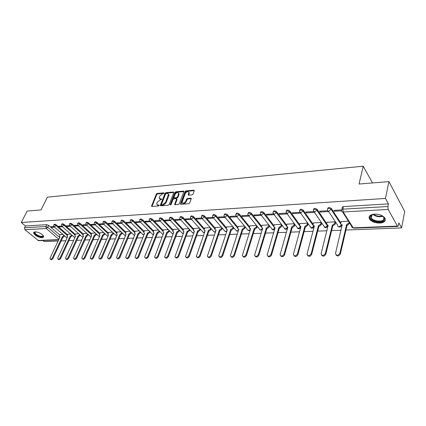 <?xml version="1.0" encoding="UTF-8"?>
<svg xmlns="http://www.w3.org/2000/svg" width="426" height="426" viewBox="0 0 426 426"><rect width="100%" height="100%" fill="white"/><g stroke="black" fill="none" stroke-linecap="round" stroke-linejoin="round"><path stroke-width="0.64" d="M164.063 193.266L163.808 192.85L157.183 193.447L156.305 194.144L151.502 206.2L151.901 206.461L158.563 205.96L159.186 205.465L158.93 205.034L158.062 205.103L156.757 204.235L156.901 203.149L157.295 202.164L160.149 199.9L161.64 199.336L159.207 198.122L159.739 196.088L162.578 193.835L164.063 193.266M35.017 231.781L33.516 232.931C35.001 235.61 37.882 237.223 42.169 237.772L43.702 236.6C42.195 233.917 39.304 232.314 35.017 231.781M374.545 214.086C369.89 214.645 368.224 216.328 369.544 219.129C371.664 221.733 375.077 223.054 379.784 223.102C384.534 222.59 386.228 220.886 384.859 217.99C382.681 215.396 379.241 214.097 374.545 214.086M192.089 194.895L193.015 194.16L194.288 190.768L193.867 190.156L185.992 190.864L185.081 191.583L180.422 203.974L180.869 204.294L188.787 203.697L189.724 202.962L191.322 198.511L190.859 198.175L187.461 198.452L186.535 199.182L185.757 201.232C184.288 203.309 183.058 203.676 182.072 202.334L185.225 193.553C186.7 191.487 187.925 191.125 188.899 192.461L188.239 194.858L188.697 195.183L192.089 194.895M21.3 222.505L27.142 211.062L41.013 209.933L47.398 197.147L363.213 166.199L359.065 184.032L388.927 181.604L385.45 198.436L21.3 222.505L25.459 225.972L24.548 227.766L45.886 226.52L47.787 227.266L59.746 237.548M173.803 192.589L173.414 191.993L165.9 192.664L165.011 193.372L160.251 205.529L160.666 205.806L168.222 205.241L169.127 204.523L173.803 192.589M175.831 191.775L183.521 191.082L183.968 191.391L179.303 203.75L178.382 204.48L175.054 204.73L174.617 204.421L176.556 199.203L176.162 198.591L173.984 198.766L173.073 199.485L171.092 204.571L170.182 204.634L174.926 192.488L175.831 191.775L176.263 192.264L183.952 191.578L183.521 191.082M388.927 181.604L404.7 211.472L401.611 227.905L345.949 230.029M42.888 240.504L44.15 241.558L58.101 241.025M61.195 240.908L65.796 240.733M68.932 240.61L73.645 240.434M76.824 240.312L81.659 240.126M84.886 240.003L89.838 239.811M93.118 239.689L98.198 239.492M101.526 239.369L106.734 239.167M110.11 239.039L115.457 238.837M118.891 238.704L124.376 238.496M127.859 238.363L133.487 238.145M137.028 238.012L142.811 237.788M146.406 237.655L152.343 237.426M156.001 237.287L162.098 237.053M165.815 236.909L172.077 236.675M175.858 236.526L182.296 236.281M186.135 236.137L192.754 235.882M196.663 235.732L203.468 235.471M207.446 235.322L214.443 235.056M218.495 234.902L225.695 234.625M229.816 234.465L237.223 234.183M241.42 234.023L249.045 233.73M253.321 233.57L261.175 233.272M265.531 233.102L273.62 232.793M278.061 232.623L286.394 232.308M290.915 232.133L299.505 231.808M304.121 231.627L312.977 231.291M317.684 231.11L326.822 230.764M331.625 230.578L341.045 230.221M385.45 198.436L388.427 203.873L387.889 206.525L388.208 209.459L397.41 226.068L397.82 226.414L398.369 225.514L398.864 222.899L401.611 227.905M25.459 225.972L46.785 224.672L48.686 225.418L59.885 235.088M58.644 239.881L38.484 240.679L24.9 229.705L24.548 227.766M61.701 226.115L58.564 226.297L59.257 226.904L59.576 226.238M70.785 234.124L67.734 234.321M69.656 225.658L66.397 225.844L67.09 226.456L67.404 225.785M78.73 233.752L75.551 233.959M77.782 225.189L74.396 225.381L75.082 226.004L75.397 225.322M86.84 233.373L83.528 233.592M86.079 224.71L82.559 224.912L83.246 225.535L83.56 224.853M95.126 232.99L91.67 233.208M94.556 224.22L90.903 224.427L91.585 225.061L91.899 224.369M103.587 232.596L99.988 232.825M103.22 223.719L99.423 223.938L100.11 224.577L100.419 223.879M112.235 232.191L108.486 232.431M112.07 223.208L108.135 223.432L108.816 224.081L109.125 223.378M121.069 231.781L117.166 232.026M121.128 222.681L117.038 222.92L117.72 223.575L118.023 222.862M130.1 231.361L126.037 231.616M130.388 222.148L126.144 222.393L126.82 223.059L127.124 222.335M139.334 230.929L135.101 231.196M139.856 221.6L135.452 221.855L136.128 222.526L136.426 221.797M148.775 230.487L144.371 230.764M149.553 221.041L144.978 221.307L145.649 221.989L145.948 221.248M158.435 230.04L153.85 230.322M159.473 220.466L154.723 220.743L155.389 221.429L155.687 220.689M168.318 229.577L163.547 229.87M169.628 219.88L164.702 220.167L165.363 220.865L165.655 220.109M178.435 229.108L173.467 229.412M180.033 219.278L174.916 219.576L175.571 220.285L175.863 219.523M188.793 228.624L183.617 228.938M190.688 218.666L185.374 218.969L186.029 219.688L186.311 218.916M199.395 228.134L194.011 228.458M201.61 218.032L196.088 218.352L196.737 219.081L197.02 218.298M210.258 227.622L204.656 227.963M212.803 217.388L207.068 217.718L207.707 218.453L207.989 217.665M221.387 227.106L215.556 227.457M224.278 216.722L218.32 217.068L218.959 217.814L219.23 217.015M232.798 226.573L226.728 226.941M236.047 216.046L229.859 216.403L230.487 217.159L230.759 216.349M244.492 226.03L238.171 226.408M248.124 215.348L241.696 215.721L242.314 216.488L242.58 215.668M256.484 225.471L249.908 225.865M260.52 214.629L253.837 215.018L254.45 215.796L254.711 214.965M268.785 224.896L261.942 225.306M273.247 213.895L266.298 214.299L266.905 215.087L267.161 214.246M281.41 224.31L274.291 224.731M286.315 213.138L279.094 213.559L279.69 214.358L279.935 213.511M294.355 223.709L286.959 224.145M299.744 212.366L292.231 212.798L292.816 213.612L293.061 212.75M308.051 223.783L307.599 225.466L305.341 227.106L304.851 226.424L307.114 224.779L307.567 223.102L299.968 223.543M313.547 211.568L305.735 212.02L306.305 212.846L306.544 211.972M321.124 222.457L313.323 222.926M327.738 210.748L319.606 211.216L320.171 212.057L320.4 211.174M335.528 222.521L335.108 224.246L332.77 225.934L332.301 225.232L334.639 223.543L335.065 221.813L327.046 222.287M341.535 209.949L333.872 210.396L334.426 211.243L334.644 210.348M348.457 221.185L341.141 221.637M327.669 208.66C328.084 207.201 329.335 207.158 331.417 208.532L340.811 223.016M313.499 209.491C313.887 208.074 315.107 208.037 317.157 209.384L326.721 223.575M299.718 210.295C300.074 208.916 301.267 208.889 303.285 210.21L313.003 224.135M286.299 211.078L286.299 211.088C286.65 209.741 287.811 209.72 289.792 211.014L299.654 224.678M273.226 211.86L273.242 211.823C273.583 210.54 274.722 210.529 276.66 211.802L286.655 225.216M260.504 212.617L260.52 212.558C260.866 211.317 261.985 211.323 263.87 212.563L273.993 225.748M248.108 213.351L248.134 213.266C248.475 212.079 249.572 212.089 251.415 213.309L261.649 226.265M236.025 214.07L236.063 213.964C236.403 212.819 237.479 212.84 239.284 214.033L249.62 226.776M224.252 214.773L224.3 214.64C224.64 213.538 225.695 213.57 227.457 214.741L237.889 227.271M212.776 215.455L212.83 215.3C213.165 214.241 214.198 214.283 215.929 215.428L226.451 227.761M201.578 216.12L201.642 215.95C201.977 214.928 202.994 214.981 204.682 216.099L215.284 228.24M190.651 216.77L190.726 216.578C191.061 215.599 192.057 215.657 193.713 216.754L204.389 228.714M179.99 217.409L180.076 217.196C180.411 216.254 181.385 216.317 183.004 217.393L193.75 229.172M169.585 218.027L169.676 217.798C170.011 216.893 170.97 216.967 172.557 218.016L183.366 229.625M159.42 218.634L159.521 218.384C159.856 217.516 160.799 217.595 162.354 218.629L173.217 230.067M149.494 219.225L149.601 218.959C149.936 218.123 150.863 218.213 152.386 219.22L163.302 230.503M139.797 219.805L139.914 219.523C140.245 218.719 141.155 218.815 142.651 219.805L153.61 230.924M130.319 220.37L130.441 220.077C130.771 219.305 131.671 219.401 133.136 220.37L144.137 231.345M121.053 220.924L121.186 220.615C121.516 219.875 122.395 219.976 123.838 220.929L134.872 231.749M111.995 221.467L112.134 221.142C112.459 220.428 113.332 220.54 114.743 221.472L125.808 232.154M103.135 221.994L103.284 221.658C103.609 220.972 104.461 221.089 105.85 221.999L116.942 232.543M94.471 222.51L94.625 222.164C94.945 221.504 95.786 221.626 97.149 222.521L108.268 232.931M85.988 223.022L86.148 222.665C86.467 222.026 87.298 222.148 88.64 223.027L99.78 233.304M77.686 223.517L77.857 223.149C78.171 222.537 78.991 222.665 80.306 223.528L91.462 233.677M69.56 224.001L69.736 223.629C70.05 223.038 70.854 223.165 72.154 224.012L83.326 234.039M61.605 224.475L61.791 224.092C62.1 223.528 62.894 223.661 64.166 224.491L75.349 234.396M53.814 224.944L54.001 224.55C54.31 224.007 55.092 224.14 56.349 224.96L67.537 234.742M363.213 166.199L372.51 182.94M53.905 226.568L50.896 226.738L51.589 227.34L51.903 226.68M63.005 234.486L60.077 234.678M51.589 227.34L54.581 227.17M331.417 208.532L331.194 209.422L341.487 225.109M327.397 225.78L327.243 226.605M388.427 203.873L343.457 206.61C342.36 206.748 341.966 207.164 342.275 207.861L341.897 209.422M59.257 226.904L62.377 226.723M67.09 226.456L70.338 226.27M75.082 226.004L78.469 225.812M83.246 225.535L86.771 225.338M91.585 225.061L95.259 224.853M100.11 224.577L103.928 224.358M108.816 224.081L112.794 223.858M117.72 223.575L121.863 223.341M126.82 223.059L131.133 222.814M136.128 222.526L140.617 222.271M145.649 221.989L150.319 221.722M155.389 221.429L160.256 221.153M165.363 220.865L170.427 220.577M175.571 220.285L180.842 219.986M186.029 219.688L191.508 219.374M196.737 219.081L202.441 218.756M207.707 218.453L213.65 218.117M218.959 217.814L225.141 217.462M230.487 217.159L236.925 216.791M242.314 216.488L249.013 216.104M254.45 215.796L261.42 215.396M266.905 215.087L274.158 214.672M279.69 214.358L287.22 213.932M292.816 213.612L300.554 213.17M306.305 212.846L314.26 212.393M320.171 212.057L328.345 211.589M334.426 211.243L341.631 210.833M159.723 198.846L160.959 199.464L160.517 198.985M161.603 199.411L160.959 199.464M157.279 204.965L158.509 205.577L158.062 205.103M159.159 205.529L158.509 205.577M164.021 193.356L157.62 193.926L156.741 194.623L151.954 206.456M173.414 191.993L173.84 192.467L166.337 193.148L165.448 193.857L160.703 205.801M166.231 193.516L165.607 194.011L161.475 204.389L161.736 204.821L162.657 204.752L165.538 202.467L168.499 194.331L167.152 193.431L166.231 193.516M161.614 204.815L162.178 205.3L161.736 204.821M168.424 194.064L168.936 194.815L168.797 195.832L165.986 202.952L163.099 205.231L162.178 205.3M176.779 199.096L176.998 199.693L175.065 204.725M170.672 205.012L175.363 192.978L174.926 192.488M178.505 194.165L178.622 193.351C177.663 192.078 176.465 192.445 175.033 194.469L173.909 197.542L174.346 197.84L176.524 197.659L177.434 196.94L178.505 194.165L178.941 194.655L179.058 193.841L178.574 193.154M174.165 197.824L174.782 198.324L174.346 197.84M178.941 194.655L177.871 197.43L176.96 198.149L174.782 198.324M176.263 192.264L175.363 192.978M188.846 192.232L189.33 192.962L188.681 195.183M182.573 203.064C183.697 204.113 184.905 203.665 186.199 201.727L185.757 201.232M190.859 198.175L191.295 198.676L187.898 198.947L186.971 199.677L186.199 201.727M193.867 190.156L194.293 190.656L186.423 191.359L185.512 192.083L180.864 204.294M64.598 235.871L62.894 237.452L62.233 236.947L64.012 235.36M60.103 234.619L59.411 236.792L59.981 237.048L50.135 257.906L50.039 259.019C50.747 259.567 51.53 259.184 52.393 257.868L62.233 236.947M62.819 237.452L53 258.364C52.137 259.679 51.354 260.057 50.646 259.514L50.353 259.274M72.356 235.503L70.546 237.128L69.96 236.611L71.77 234.987M67.761 234.263L67.074 236.441L67.665 236.712L57.851 257.783L57.76 258.891C58.479 259.466 59.278 259.083 60.157 257.746L69.96 236.611M70.546 237.128L60.758 258.247C59.885 259.583 59.086 259.966 58.367 259.391L58.09 259.162M80.269 235.125L78.512 236.787L77.851 236.27L79.689 234.609M75.578 233.901L74.891 236.084L75.508 236.371L65.726 257.661L65.641 258.763C66.376 259.365 67.191 258.987 68.085 257.618L77.851 236.27M78.437 236.787L68.687 258.129C67.793 259.493 66.983 259.871 66.243 259.264L65.993 259.056M43.09 235.429L43.122 235.487C44.693 238.507 35.816 236.073 34.575 233.16L35.294 231.776M35.374 231.776L35.033 232.958C36.05 235.413 43.564 237.783 43.058 235.487L43.037 235.365M33.787 232.165L33.942 232.99C34.996 235.541 42.568 238.507 43.713 236.813M381.872 215.588C383.97 216.866 384.779 218.213 384.305 219.63C382.729 224.209 368.346 220.732 370.38 216.291L370.817 215.577L374.103 214.118M372.745 214.427L370.982 215.993L371.291 217.952C373.235 221.413 382.836 222.308 383.874 219.081L383.56 217.031L383.006 216.371M369.23 216.525L369.736 218.458C372.132 222.745 384.034 223.874 385.338 219.875M379.481 214.672L376.669 214.14M88.352 234.742L86.569 236.441L85.908 235.924L87.772 234.215M83.555 233.528L82.873 235.722L83.512 236.025L73.773 257.528L73.687 258.625C74.438 259.264 75.269 258.886 76.179 257.49L85.908 235.924M86.489 236.446L76.781 258.007C75.871 259.397 75.04 259.775 74.289 259.136L74.06 258.939M96.611 234.348L94.79 236.089L94.13 235.567L96.031 233.815M91.702 233.15L91.02 235.344L91.686 235.669L81.994 257.4L81.909 258.486C82.671 259.157 83.523 258.784 84.449 257.363L94.13 235.567M94.71 236.095L85.051 257.879C84.124 259.301 83.278 259.674 82.511 259.003L82.303 258.827M105.041 233.943L103.108 235.738L102.533 235.2L104.461 233.411M100.019 232.761L99.343 234.96L100.035 235.306L90.392 257.267L90.307 258.342C91.084 259.051 91.952 258.678 92.9 257.224L102.533 235.2M103.108 235.738L93.496 257.751C92.549 259.2 91.686 259.572 90.903 258.864L90.722 258.704M113.651 233.533L111.772 235.365L111.111 234.827L113.076 232.99M108.513 232.367L107.842 234.572L108.561 234.939L98.97 257.128L98.885 258.199C99.684 258.939 100.563 258.571 101.537 257.091L111.111 234.827M111.692 235.37L102.133 257.618C101.164 259.099 100.28 259.471 99.482 258.726L99.327 258.587M108.454 235.184L108.209 234.912M122.454 233.107L120.542 234.992L119.882 234.449L121.879 232.559M117.193 231.962L116.527 234.167L117.278 234.561L107.741 256.99L107.656 258.044C108.47 258.832 109.37 258.465 110.361 256.947L119.882 234.449M120.457 234.992L110.957 257.485C109.967 258.997 109.067 259.365 108.252 258.577L108.124 258.465M117.161 234.832L116.916 234.534M131.448 232.671L129.504 234.609L128.844 234.06L130.878 232.117M126.064 231.547L125.404 233.752L126.181 234.172L116.708 256.846L116.623 257.884C117.448 258.715 118.369 258.358 119.386 256.803L128.844 234.06M129.413 234.614L119.983 257.347C118.966 258.896 118.045 259.258 117.219 258.428L117.118 258.337M126.059 234.47L125.808 234.146M140.639 232.223L138.663 234.22L138.003 233.661L139.813 232.298L140.074 231.664M135.127 231.126L134.472 233.331L135.282 233.778L125.878 256.702L125.792 257.725C126.634 258.598 127.576 258.247 128.62 256.66L138.003 233.661M138.572 234.22L129.211 257.208C128.167 258.79 127.225 259.146 126.384 258.268L126.32 258.209M135.154 234.098L134.904 233.752M150.043 231.765L149.771 232.442L148.03 233.815L147.369 233.256L149.206 231.877L149.478 231.196M144.398 230.695L143.748 232.894L144.59 233.373L135.255 256.553L135.17 257.554C136.027 258.481 136.991 258.135 138.061 256.511L147.369 233.256M147.939 233.821L138.652 257.064C137.582 258.683 136.618 259.035 135.761 258.103L135.729 258.076M144.451 233.714L144.201 233.347M159.659 231.297L159.377 232.021L157.609 233.411L156.954 232.841L158.813 231.446L159.1 230.722M153.877 230.253L153.232 232.452L154.105 232.963L144.851 256.399L144.771 257.379C145.639 258.358 146.624 258.018 147.726 256.356L156.954 232.841M157.519 233.411L148.307 256.915C147.215 258.577 146.23 258.917 145.357 257.943M153.962 233.326L153.706 232.937M169.5 230.812L169.202 231.584L167.413 232.99L166.758 232.415L168.643 231.004L168.941 230.226M163.573 229.8L162.929 231.994L163.845 232.543L154.59 257.197C155.474 258.236 156.486 257.9 157.615 256.196L166.758 232.415M167.317 232.995L158.195 256.766C157.093 258.449 156.086 258.79 155.181 257.794M163.696 232.926L163.435 232.511M179.564 230.312L179.255 231.142L177.44 232.564L176.79 231.978L178.702 230.551L179.011 229.72M173.494 229.337L172.855 231.52L173.808 232.106L164.644 257.006C165.544 258.108 166.577 257.783 167.737 256.037L176.79 231.978M177.344 232.569L168.318 256.612C167.2 258.321 166.177 258.662 165.24 257.645M173.654 232.516L173.387 232.079M189.874 229.8L189.549 230.684L187.61 232.127L187.057 231.531L188.995 230.088L189.32 229.204M183.649 228.863L183.015 231.041L184.005 231.664L174.937 256.809C175.853 257.975 176.907 257.661 178.111 255.872L187.057 231.531M187.61 232.127L178.68 256.452C177.557 258.188 176.508 258.534 175.544 257.49M183.846 232.09L183.569 231.637M200.422 229.273L200.087 230.221L198.218 231.675L197.568 231.078L199.538 229.614L199.879 228.666M194.038 228.379L193.415 230.546L194.442 231.211L185.486 256.606C186.412 257.842 187.493 257.538 188.729 255.701L197.568 231.078M198.117 231.68L189.298 256.292C188.159 258.055 187.089 258.401 186.093 257.331M194.283 231.659L193.974 231.174M211.227 228.725L210.875 229.742L208.985 231.217L208.335 230.61L210.337 229.129L210.689 228.112M204.682 227.883L204.07 230.035L205.135 230.748L196.29 256.393C197.227 257.703 198.335 257.416 199.613 255.531L208.335 230.61M208.878 231.222L200.177 256.127C199.027 257.916 197.936 258.262 196.903 257.166M204.97 231.217L204.624 230.7M222.303 228.166L221.93 229.252L220.013 230.748L219.369 230.131L221.398 228.634L221.765 227.543M215.583 227.377L214.976 229.507L216.088 230.274L207.366 256.175C208.314 257.56 209.448 257.288 210.769 255.355L219.369 230.131M219.907 230.748L211.328 255.957C210.162 257.778 209.044 258.124 207.979 256.995M215.918 230.764L215.535 230.216M233.645 227.585L233.262 228.751L231.313 230.264L230.674 229.641L232.729 228.123L233.118 226.957M226.754 226.856L226.158 228.97L227.308 229.79L218.719 255.946C219.672 257.416 220.838 257.155 222.207 255.169L230.674 229.641M231.206 230.269L222.761 255.781C221.579 257.634 220.439 257.98 219.337 256.819M227.138 230.296L226.712 229.72M245.275 226.989L244.875 228.24L242.9 229.768L242.261 229.14L244.348 227.601L244.753 226.35M238.198 226.323L237.612 228.411L238.816 229.289L230.365 255.712C231.329 257.261 232.516 257.022 233.943 254.982L242.261 229.14M242.788 229.774L234.486 255.605C233.288 257.49 232.117 257.831 230.977 256.638M238.64 229.816L238.166 229.204M257.197 226.366L256.782 227.713L254.78 229.263L254.141 228.624L256.266 227.063L256.681 225.721M249.934 225.775L249.364 227.841L250.61 228.778L242.314 255.462C243.278 257.107 244.503 256.883 245.978 254.796L254.141 228.624M254.663 229.268L246.516 255.424C245.301 257.341 244.103 257.682 242.926 256.452M250.435 229.321L249.908 228.677M269.429 225.727L268.998 227.17L266.964 228.741L266.33 228.096L268.486 226.515L268.923 225.072M261.974 225.216L261.41 227.255L262.704 228.251L254.572 255.206C255.541 256.947 256.793 256.745 258.332 254.599L266.33 228.096M266.841 228.746L258.864 255.233C257.623 257.187 256.399 257.528 255.185 256.255M262.533 228.815L261.953 228.139M281.98 225.066L281.527 226.616L279.461 228.208L278.838 227.553L281.027 225.956L281.479 224.401M274.317 224.64L273.774 226.648L275.116 227.713L267.161 254.94C268.13 256.782 269.413 256.601 271.011 254.397L278.838 227.553M279.344 228.214L271.538 255.041C270.281 257.032 269.019 257.368 267.762 256.053M274.946 228.299L274.307 227.58M294.856 224.39L294.393 226.046L292.295 227.66L291.672 226.994L293.897 225.375L294.361 223.719M286.986 224.049L286.458 226.025L287.854 227.159L280.09 254.663C281.059 256.612 282.374 256.452 284.035 254.189L291.672 226.994M292.172 227.665L284.552 254.844C283.274 256.873 281.98 257.208 280.686 255.845M287.683 227.766L286.98 227.01M299.995 223.442L299.483 225.386L300.932 226.595L293.376 254.381C294.334 256.436 295.687 256.303 297.417 253.976L304.851 226.424M305.341 227.106L297.923 254.641C296.618 256.713 295.298 257.043 293.956 255.627M300.761 227.212L299.995 226.419M321.603 223.16L321.167 224.864L318.866 226.525L318.392 225.833L320.693 224.172L321.129 222.468M313.35 222.819L312.865 224.726L314.361 226.009L307.029 254.082C307.982 256.25 309.361 256.143 311.172 253.758L318.392 225.833M318.866 226.525L311.667 254.428C310.336 256.548 308.978 256.873 307.588 255.403M314.191 226.648L313.36 225.828M327.072 222.18L326.609 224.044L328.158 225.413L321.066 253.779C322.008 256.063 323.425 255.978 325.31 253.534L332.301 225.232M332.77 225.934L325.799 254.215C324.436 256.377 323.041 256.697 321.609 255.169M327.993 226.068L327.088 225.184M349.581 222.968L349.432 223.613L347.195 225.317L346.599 224.614L348.979 222.899L349.128 222.25M341.167 221.525L340.736 223.346C340.662 224.278 341.146 224.763 342.2 224.8L335.507 253.465C336.433 255.866 337.882 255.813 339.857 253.3L346.599 224.614M347.057 225.322L340.331 253.992C338.936 256.207 337.498 256.516 336.023 254.924M342.179 225.471L341.194 224.539M164.095 193.17L163.808 192.85M159.223 205.348L158.93 205.034M161.672 199.224L161.379 198.91M388.208 209.459L343.17 211.967L353.213 227.835L397.41 226.068M48.686 225.418L47.787 227.266L46.237 228.517L24.9 229.705M58.894 239.353L46.237 228.517L45.886 226.52L46.785 224.672M37.887 240.456L58.767 239.625M341.423 225.035L339.192 226.808C338.164 226.765 337.68 226.291 337.743 225.381L328.371 211.104M317.157 209.384L316.923 210.263L326.699 224.747M326.875 225.008L327.173 225.445M327.349 225.705L327.408 225.801C326.976 227.622 325.97 228.102 324.388 227.223M327.37 225.727L325.198 227.388L323.797 226.046L314.17 211.924M303.285 210.21L303.046 211.078L312.881 225.141M289.792 211.014L289.547 211.876L299.489 225.62M276.66 211.802L276.405 212.649L286.458 226.11M263.87 212.563L263.614 213.399L273.774 226.611M251.415 213.309L251.154 214.134L261.42 227.106M239.284 214.033L239.013 214.848L249.38 227.596M227.457 214.741L227.186 215.545L237.639 228.08M215.929 215.428L215.647 216.222L226.19 228.554M204.682 216.099L204.4 216.887L215.018 229.023M193.713 216.754L193.425 217.532L204.118 229.486M183.004 217.393L182.717 218.16L193.479 229.933M172.557 218.016L172.264 218.778L183.084 230.375M162.354 218.629L162.056 219.379L172.935 230.812M152.386 219.22L152.087 219.965L163.014 231.238M142.651 219.805L142.348 220.54L153.323 231.653M133.136 220.37L132.832 221.099L143.844 232.064M123.838 220.929L123.529 221.648L134.579 232.463M114.743 221.472L114.434 222.18L125.516 232.857M105.85 221.999L105.541 222.707L116.649 233.24M97.149 222.521L96.84 223.219L107.97 233.618M88.64 223.027L88.326 223.719L99.476 233.991M80.306 223.528L79.992 224.209L91.164 234.353M72.154 224.012L71.834 224.688L83.022 234.71M64.166 224.491L63.852 225.157L75.045 235.056M56.349 224.96L56.03 225.62L67.233 235.402M53.687 225.21C53.99 224.667 54.773 224.806 56.03 225.62L54.459 226.882L53.953 226.621L53.687 225.21M54.224 226.856L67.047 238.038M61.472 224.763C61.781 224.198 62.574 224.326 63.852 225.157L62.26 226.435L61.733 226.158L61.472 224.763M69.422 224.3C69.736 223.714 70.54 223.842 71.834 224.688L70.226 225.977L69.678 225.684L69.422 224.3M77.543 223.831C77.857 223.219 78.677 223.346 79.992 224.209L78.363 225.514L77.788 225.194L77.543 223.831M85.839 223.352C86.153 222.718 86.984 222.841 88.326 223.719L86.675 225.035L86.079 224.699L85.839 223.352M94.311 222.862C94.631 222.202 95.477 222.324 96.84 223.219L95.168 224.55L94.545 224.193L94.311 222.862M102.975 222.361C103.294 221.68 104.152 221.792 105.541 222.707L103.848 224.055L103.198 223.671L102.975 222.361M111.825 221.855C112.15 221.142 113.023 221.248 114.434 222.18L112.725 223.543L112.043 223.139L111.825 221.855M120.883 221.334C121.208 220.593 122.092 220.695 123.529 221.648L121.799 223.022L121.09 222.59L120.883 221.334M130.138 220.801C130.468 220.029 131.368 220.13 132.832 221.099L131.075 222.494L130.34 222.026L130.138 220.801M139.611 220.258C139.941 219.454 140.857 219.55 142.348 220.54L140.569 221.946L139.803 221.451L139.611 220.258M149.302 219.704C149.638 218.868 150.564 218.953 152.087 219.965L150.282 221.392L149.483 220.86L149.302 219.704M159.223 219.134C159.558 218.266 160.501 218.346 162.056 219.379L160.229 220.822L159.393 220.253L159.223 219.134M169.383 218.554C169.718 217.649 170.677 217.723 172.264 218.778L170.411 220.237L169.537 219.63L169.383 218.554M179.783 217.963C180.118 217.02 181.098 217.09 182.717 218.16L180.837 219.64L179.926 218.991L179.783 217.963M190.438 217.356C190.773 216.376 191.769 216.435 193.425 217.532L191.519 219.028L190.571 218.336L190.438 217.356M201.36 216.733C201.695 215.716 202.712 215.764 204.4 216.887L202.467 218.4L201.477 217.659L201.36 216.733M212.547 216.094C212.888 215.039 213.921 215.082 215.647 216.222L213.687 217.761L212.654 216.962L212.547 216.094M224.023 215.444C224.364 214.342 225.418 214.379 227.186 215.545L225.189 217.1L224.119 216.248L224.023 215.444M235.796 214.779C236.137 213.634 237.207 213.655 239.013 214.848L236.989 216.424L235.876 215.513L235.796 214.779M247.868 214.092C248.214 212.904 249.306 212.915 251.154 214.134L249.098 215.732L247.937 214.757L247.868 214.092M260.265 213.389C260.605 212.153 261.724 212.159 263.614 213.399L261.527 215.018L260.318 213.98L260.265 213.389M272.986 212.67C273.332 211.387 274.472 211.376 276.405 212.649L274.285 214.289L273.034 213.181L272.986 212.67M287.603 227.734L287.385 228.315M286.054 211.93C286.4 210.598 287.566 210.577 289.547 211.876L287.39 213.538L286.054 211.93M300.532 227.122L300.319 227.761M299.478 211.174C299.829 209.784 301.017 209.757 303.046 211.078L300.857 212.766L299.478 211.174M313.792 226.467L313.6 227.191M313.275 210.391C313.627 208.953 314.846 208.91 316.923 210.263L314.697 211.972L313.275 210.391M327.461 209.592C327.818 208.101 329.058 208.042 331.194 209.422L328.931 211.158C327.882 211.131 327.397 210.662 327.472 209.741L327.461 209.592M341.45 225.066L341.263 225.998M62.02 226.408L74.88 237.745M69.981 225.95L82.878 237.431M78.107 225.487L91.047 237.106M86.414 225.008L99.391 236.771M94.902 224.523L107.922 236.419M116.639 236.057L103.577 224.023M125.553 235.679L124.717 235.28L112.443 223.517M134.664 235.285L133.711 234.875L121.506 222.995M143.983 234.875L142.902 234.46L130.777 222.463M153.52 234.449L152.3 234.039L140.266 221.919M163.275 234.002L162.716 234.146L161.912 233.602L149.973 221.36M173.265 233.539L172.583 233.736L171.742 233.155L159.91 220.79M183.489 233.054L182.679 233.315L181.801 232.697L170.08 220.21M193.963 232.543L193.015 232.884L192.099 232.223L180.496 219.614M204.693 232.01L203.596 232.442L202.643 231.739L191.167 219.001M215.684 231.44L214.432 231.994L213.442 231.238L202.105 218.373M226.962 230.828L225.535 231.531L224.502 230.727L213.314 217.729M238.533 230.157L236.915 231.057L235.839 230.2L224.806 217.068M250.429 229.337L248.576 230.572L247.458 229.657L236.595 216.392M262.443 228.778L260.536 230.077L259.375 229.097L248.688 215.694M274.759 228.214L272.8 229.566L271.596 228.517L261.095 214.981M287.401 227.628L285.388 229.044L284.137 227.926L273.838 214.251M300.373 227.015L298.307 228.506L297.007 227.319L286.922 213.495M313.69 226.387L311.571 227.958L310.224 226.691L300.362 212.723M343.457 206.61L342.839 209.161L387.889 206.525M341.657 210.407C341.348 209.709 341.743 209.294 342.839 209.161L343.17 211.967C342.057 211.935 341.556 211.434 341.657 210.46L341.657 210.407M352.313 227.649L353.213 227.835C352.116 227.788 351.615 227.282 351.711 226.323L342.579 211.914M151.997 206.322L151.549 205.849M156.741 194.623L156.305 194.144M157.62 193.926L157.183 193.447M160.74 205.667L160.293 205.188M165.448 193.857L165.011 193.372M166.337 193.148L165.9 192.664M163.099 205.231L162.657 204.752M165.986 202.952L165.538 202.467M168.797 195.832L168.355 195.348M175.102 204.592L174.66 204.102M176.998 199.693L176.556 199.203M170.565 205.05L170.182 204.634M176.96 198.149L176.524 197.659M177.871 197.43L177.434 196.94M188.713 195.065L188.281 194.565M189.213 193.739L188.782 193.244M186.971 199.677L186.535 199.182M187.898 198.947L187.461 198.452M180.906 204.155L180.464 203.665M185.512 192.083L185.081 191.583M186.423 191.359L185.992 190.864M62.894 237.452L62.308 236.947M64.432 236.217L63.847 235.711M53 258.364L52.393 257.868M70.62 237.122L70.034 236.611M72.18 235.876L71.595 235.36M60.758 258.247L60.157 257.746M78.512 236.787L77.926 236.27M80.088 235.525L79.508 235.008M68.687 258.129L68.085 257.618M382.899 216.286C379.204 217.276 375.865 216.648 372.878 214.385M373.48 214.23C376.174 216.078 379.145 216.642 382.404 215.918M86.569 236.441L85.983 235.919M88.161 235.168L87.58 234.646M76.781 258.007L76.179 257.49M94.79 236.089L94.21 235.562M96.409 234.806L95.829 234.273M85.051 257.879L84.449 257.363M103.193 235.732L102.613 235.195M104.828 234.433L104.248 233.895M93.496 257.751L92.9 257.224M111.772 235.365L111.197 234.822M113.428 234.05L112.853 233.507M102.133 257.618L101.537 257.091M120.542 234.992L119.967 234.444M122.219 233.661L121.644 233.113M110.957 257.485L110.361 256.947M129.504 234.609L128.929 234.055M131.203 233.267L130.628 232.708M119.983 257.347L119.386 256.803M138.663 234.22L138.093 233.656M140.383 232.857L139.813 232.298M129.211 257.208L128.62 256.66M148.03 233.815L147.465 233.251M149.771 232.442L149.206 231.877M138.652 257.064L138.061 256.511M157.609 233.411L157.045 232.836M159.377 232.021L158.813 231.446M148.307 256.915L147.726 256.356M167.413 232.99L166.854 232.41M169.202 231.584L168.643 231.004M158.195 256.766L157.615 256.196M177.44 232.564L176.886 231.973M179.255 231.142L178.702 230.551M168.318 256.612L167.737 256.037M187.706 232.122L187.158 231.531M189.549 230.684L188.995 230.088M178.68 256.452L178.111 255.872M198.218 231.675L197.669 231.073M200.087 230.221L199.538 229.614M189.298 256.292L188.729 255.701M208.985 231.217L208.442 230.604M210.875 229.742L210.337 229.129M200.177 256.127L199.613 255.531M220.013 230.748L219.475 230.125M221.93 229.252L221.398 228.634M211.328 255.957L210.769 255.355M231.313 230.264L230.78 229.635M233.262 228.751L232.729 228.123M222.761 255.781L222.207 255.169M242.9 229.768L242.373 229.135M244.875 228.24L244.348 227.601M234.486 255.605L233.943 254.982M254.78 229.263L254.258 228.618M256.782 227.713L256.266 227.063M246.516 255.424L245.978 254.796M266.964 228.741L266.452 228.091M268.998 227.17L268.486 226.515M258.864 255.233L258.332 254.599M279.461 228.208L278.961 227.548M281.527 226.616L281.027 225.956M271.538 255.041L271.011 254.397M292.295 227.66L291.799 226.989M294.393 226.046L293.897 225.375M284.552 254.844L284.035 254.189M305.469 227.101L304.984 226.419M307.599 225.466L307.114 224.779M297.923 254.641L297.417 253.976M318.999 226.52L318.526 225.828M321.167 224.864L320.693 224.172M311.667 254.428L311.172 253.758M332.903 225.929L332.434 225.226M335.108 224.246L334.639 223.543M325.799 254.215L325.31 253.534M347.195 225.317L346.737 224.608M349.432 223.613L348.979 222.899M340.331 253.992L339.857 253.3M369.699 218.4L369.544 219.129M107.602 236.366L107.874 236.531M116.229 236.004L116.575 236.206M125.042 235.631L125.473 235.871M134.046 235.253L134.568 235.519M143.253 234.87L143.871 235.163M152.668 234.476L153.387 234.79M162.295 234.071L163.121 234.401M172.147 233.656L173.089 234.002M182.221 233.235L183.292 233.581M192.536 232.798L193.745 233.139M203.095 232.356L204.453 232.676M213.911 231.898L215.428 232.191M224.992 231.435L226.68 231.669M236.345 230.956L238.225 231.105M247.98 230.461L250.067 230.493M259.908 229.96L262.235 229.795M272.145 229.444C273.194 230.141 274.072 229.955 274.775 228.868M284.696 228.911C286.096 229.705 287.044 229.305 287.545 227.708M297.577 228.363C299.036 229.183 300 228.762 300.484 227.095M310.804 227.803C312.327 228.65 313.312 228.198 313.765 226.451M338.34 226.632C339.969 227.532 340.997 227.047 341.423 225.168M353.66 228.166L397.82 226.414M168.936 194.815L168.499 194.331M174.878 204.714L174.617 204.421M177.04 199.384L176.598 198.894M179.058 193.841L178.622 193.351M188.505 195.167L188.239 194.858M189.33 192.962L188.899 192.461M180.693 204.278L180.422 203.974M35.363 231.776L34.953 231.877M35.257 231.835L34.905 232.548M371.392 215.338L370.817 215.577M371.962 214.842L371.291 217.952"/></g></svg>
